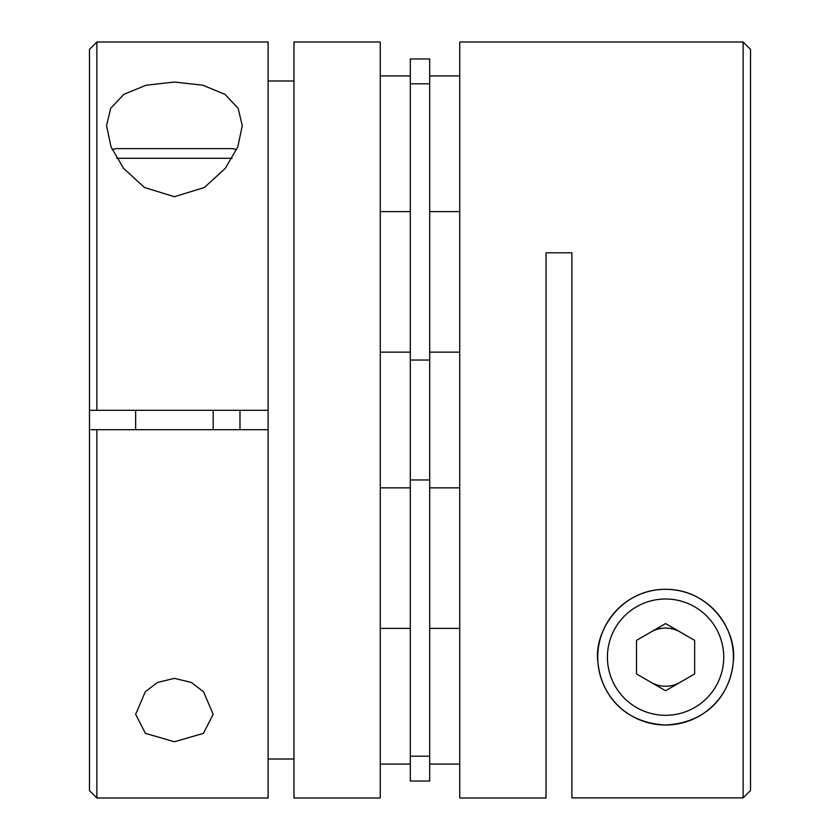 <?xml version="1.0" encoding="UTF-8"?>
<svg xmlns="http://www.w3.org/2000/svg" width="840" height="840" viewBox="0 0 840 840"><rect width="100%" height="100%" fill="white"/><g stroke="black" fill="none" stroke-linecap="round" stroke-linejoin="round"><path stroke-width="1.26" d="M665.585 589.312A67.851 67.851 0 0 1 733.425 657.153A67.851 67.851 0 0 1 665.585 725.004A67.851 67.851 0 0 1 597.734 657.153A67.851 67.851 0 0 1 665.585 589.312C621.306 588.945 593.365 631.501 597.923 662.203C600.779 692.601 621.884 722.788 665.585 725.004C709.307 722.768 730.412 692.622 733.247 662.13C737.667 631.523 710.105 589.029 665.585 589.312A67.851 67.851 0 0 0 597.734 657.153A67.851 67.851 0 0 0 665.585 725.004M665.585 690.732L694.659 673.943L694.659 640.374L665.585 623.585L636.51 640.374L636.51 673.943L665.585 690.732M743.127 797.874L743.127 42L459.743 42L459.743 798L546.042 798L546.042 252.809L571.893 252.809L571.893 797.874L743.127 797.874L750.509 790.493L750.509 49.382L743.127 42M236.691 149.541L232.575 148.617L116.267 148.617L112.14 149.541M459.743 352.149L429.692 352.149M459.743 487.851L429.692 487.851M459.743 75.925L429.692 75.925M459.743 211.617L429.692 211.617M459.743 628.383L429.692 628.383M459.743 764.075L429.692 764.075M429.692 781.043L410.308 781.043L410.308 58.958L429.692 58.958L429.692 781.043M174.416 196.718L144.438 187.478L123.606 168.409L111.017 146.874L106.564 125.654L110.67 108.36L123.827 94.364L146.044 85.229L174.416 82.037L202.692 85.197L224.963 94.332L238.161 108.36L242.267 125.654L237.804 146.895L225.246 168.389L204.372 187.488L174.416 196.718M174.416 678.363L157.521 682.437L145.309 691.73L135.65 714.347L145.415 733.341L174.416 741.751L203.385 733.362L213.181 714.347L203.532 691.74L191.299 682.427L174.416 678.363M239.978 410.308L239.978 429.692M96.873 410.308L89.492 410.308L89.492 49.382L96.873 42L96.873 410.308L268.107 410.308L268.107 798L96.873 798L96.873 429.692L268.107 429.692M380.257 420L380.257 798L293.958 798L293.958 42L380.257 42L380.257 420M268.107 759.014L293.958 759.014M410.308 628.383L380.257 628.383M410.308 764.075L380.257 764.075M410.308 75.925L380.257 75.925M410.308 211.617L380.257 211.617M410.308 352.149L380.257 352.149M410.308 487.851L380.257 487.851M96.873 42L268.107 42L268.107 410.308M293.958 80.986L268.107 80.986M89.492 410.308L89.492 790.619L96.873 798M96.873 429.692L90.972 429.692M665.585 715.312A58.149 58.149 0 0 0 723.734 657.153A58.149 58.149 0 0 0 665.585 599.004A58.149 58.149 0 0 0 607.425 657.153A58.149 58.149 0 0 0 665.585 715.312M651.042 631.974A29.075 29.075 0 0 1 680.127 631.974M680.127 682.343A29.075 29.075 0 0 1 651.042 682.343M116.666 158.309L232.166 158.309M429.692 756.2L410.308 756.2M429.692 83.8L410.308 83.8M429.692 360.034L410.308 360.034M429.692 479.966L410.308 479.966M213.181 429.692L213.181 410.308M135.65 429.692L135.65 410.308"/></g></svg>
